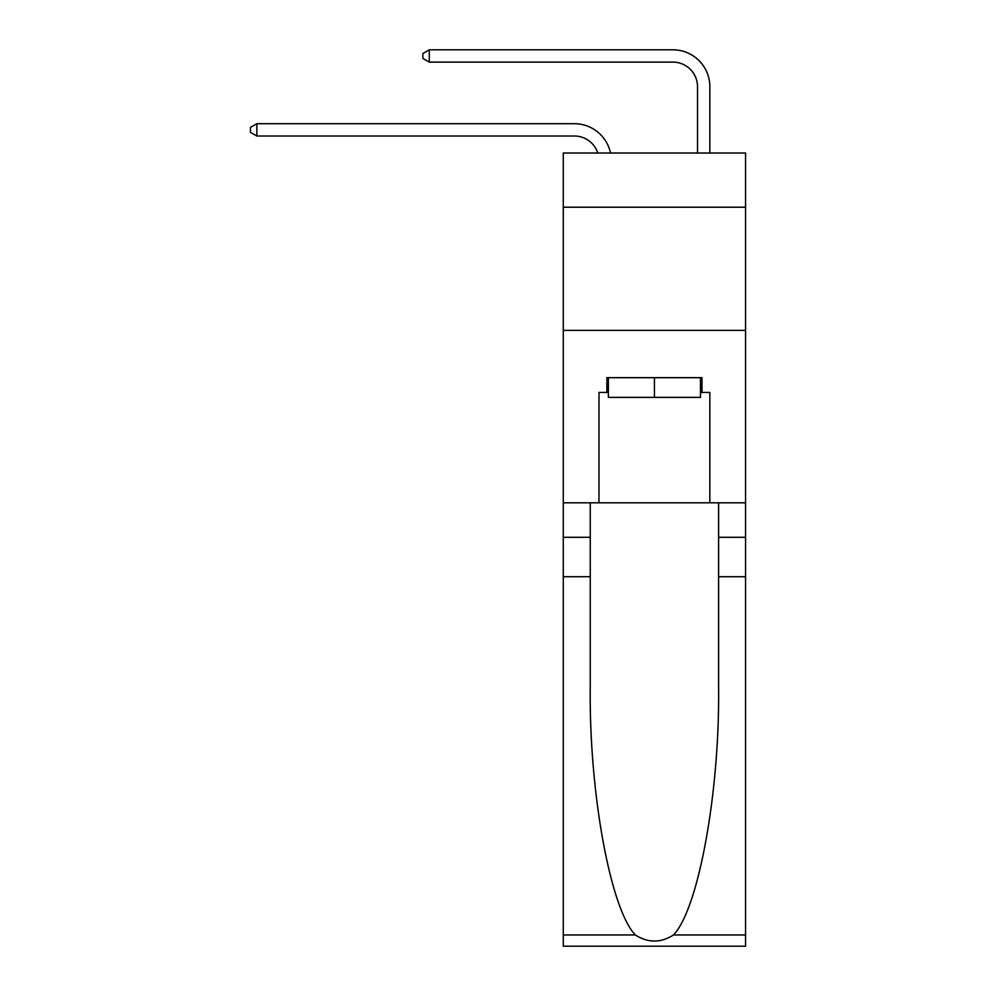 <?xml version="1.0" encoding="UTF-8"?>
<svg xmlns="http://www.w3.org/2000/svg" width="996" height="996" viewBox="0 0 996 996"><rect width="100%" height="100%" fill="white"/><g stroke="black" fill="none" stroke-linecap="round" stroke-linejoin="round"><path stroke-width="1.49" d="M745.568 207.205L745.568 153.011L563.275 153.011L563.275 207.205L745.568 207.205L745.568 502.806L709.849 502.806L709.849 392.449L701.968 392.449L701.968 377.671L606.875 377.671L606.875 392.449L608.357 392.449M563.275 576.709L590.255 576.709L590.255 686.555C588.935 791.546 610.237 908.85 635.361 934.958C648.06 943.063 660.759 943.063 673.483 934.958L745.568 934.958L745.568 946.2L563.275 946.2L563.275 207.205M574.368 136.016A24.639 24.639 -32.4 0 1 597.787 153.011A24.639 24.639 -20.5 0 0 574.368 136.016L256.844 136.016L250.432 132.319L250.432 127.388L256.844 123.703L574.368 123.703A36.952 36.952 147.6 0 1 610.511 153.011M697.524 153.011L697.524 86.752A24.639 24.639 8.5 0 0 672.898 62.113L429.276 62.113L422.864 58.415L422.864 53.498L429.276 49.8L672.898 49.8A36.952 36.952 36.2 0 1 709.849 86.752L709.849 153.011M700.487 377.671L700.487 397.379L608.357 397.379L608.357 377.671M654.422 377.671L654.422 397.379M673.483 934.958C698.594 908.85 719.896 791.546 718.589 686.555L718.589 502.806M718.589 576.709L745.568 576.709L745.568 502.806M590.255 502.806L590.255 576.709M745.568 934.958L745.568 576.709M563.275 502.806L598.994 502.806L598.994 392.449L606.875 392.449M563.275 330.373L745.568 330.373M598.994 502.806L709.849 502.806M700.487 392.449L701.968 392.449M697.524 86.752A24.639 24.639 -143.8 0 0 672.898 62.113A24.639 24.639 -143.8 0 1 697.524 86.752A24.639 24.639 -143.8 0 0 672.898 62.113A24.639 24.639 -143.8 0 1 697.524 86.752A24.639 24.639 -143.8 0 0 672.898 62.113A24.639 24.639 -143.8 0 1 697.524 86.752A24.639 24.639 -143.8 0 0 672.898 62.113A24.639 24.639 -143.8 0 1 697.524 86.752A24.639 24.639 -143.8 0 0 672.898 62.113A24.639 24.639 -143.8 0 1 697.524 86.752A24.639 24.639 -143.8 0 0 672.898 62.113A24.639 24.639 -143.8 0 1 697.524 86.752A24.639 24.639 -143.8 0 0 672.898 62.113A24.639 24.639 -143.8 0 1 697.524 86.752A24.639 24.639 -143.8 0 0 672.898 62.113A24.639 24.639 -143.8 0 1 697.524 86.752A24.639 24.639 -143.8 0 0 672.898 62.113A24.639 24.639 -143.8 0 1 697.524 86.752A24.639 24.639 -143.8 0 0 672.898 62.113A24.639 24.639 -143.8 0 1 697.524 86.752A24.639 24.639 -143.8 0 0 672.898 62.113A24.639 24.639 -143.8 0 1 697.524 86.752A24.639 24.639 -143.8 0 0 672.898 62.113A24.639 24.639 -143.8 0 1 697.524 86.752A24.639 24.639 -143.8 0 0 672.898 62.113A24.639 24.639 -143.8 0 1 697.524 86.752A24.639 24.639 -143.8 0 0 672.898 62.113A24.639 24.639 -143.8 0 1 697.524 86.752A24.639 24.639 -143.8 0 0 672.898 62.113A24.639 24.639 -143.8 0 1 697.524 86.752A24.639 24.639 -143.8 0 0 672.898 62.113A24.639 24.639 -143.8 0 1 697.524 86.752A24.639 24.639 -143.8 0 0 672.898 62.113A24.639 24.639 -143.8 0 1 697.524 86.752A24.639 24.639 -143.8 0 0 672.898 62.113A24.639 24.639 -143.8 0 1 697.524 86.752A24.639 24.639 -143.8 0 0 672.898 62.113A24.639 24.639 -143.8 0 1 697.524 86.752A24.639 24.639 -143.8 0 0 672.898 62.113A24.639 24.639 -143.8 0 1 697.524 86.752A24.639 24.639 -143.8 0 0 672.898 62.113A24.639 24.639 -143.8 0 1 697.524 86.752A24.639 24.639 -143.8 0 0 672.898 62.113A24.639 24.639 -143.8 0 1 697.524 86.752A24.639 24.639 -143.8 0 0 672.898 62.113A24.639 24.639 -143.8 0 1 697.524 86.752A24.639 24.639 -143.8 0 0 672.898 62.113A24.639 24.639 -143.8 0 1 697.524 86.752A24.639 24.639 -143.8 0 0 672.898 62.113A24.639 24.639 -143.8 0 1 697.524 86.752A24.639 24.639 -143.8 0 0 672.898 62.113A24.639 24.639 -143.8 0 1 697.524 86.752A24.639 24.639 -143.8 0 0 672.898 62.113A24.639 24.639 -143.8 0 1 697.524 86.752M256.844 123.703L256.844 136.016M429.276 49.8L429.276 62.113M718.589 537.292L745.568 537.292M590.255 537.292L563.275 537.292M563.275 934.958L635.361 934.958"/></g></svg>

